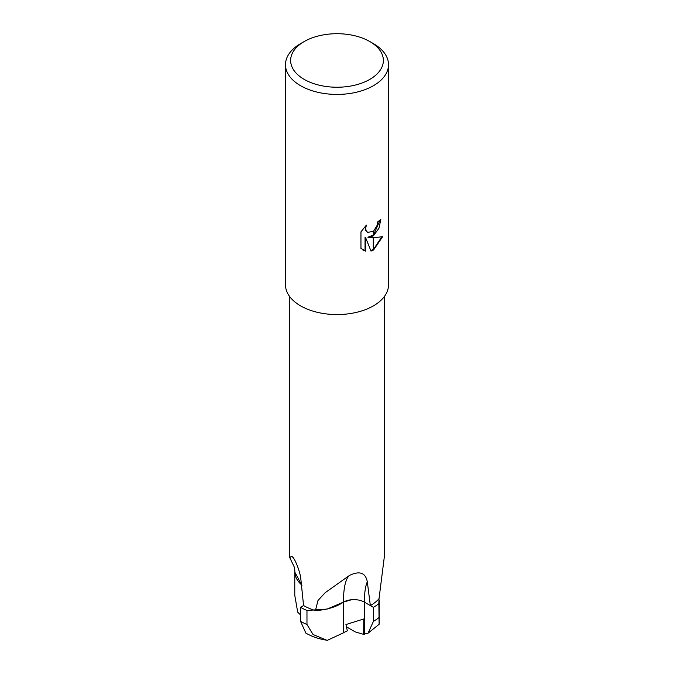 <?xml version="1.0" encoding="UTF-8"?>
<svg xmlns="http://www.w3.org/2000/svg" width="674" height="674" viewBox="0 0 674 674"><rect width="100%" height="100%" fill="white"/><g stroke="black" fill="none" stroke-linecap="round" stroke-linejoin="round"><path stroke-width="1.01" d="M301.859 585.074A40.988 23.666 180 0 1 294.985 573.835L294.454 567.415L289.778 557.634L291.454 556.328L292.095 556.497M293.047 557.432A64.106 49.657 150.1 0 0 291.454 556.328C293.931 556.058 299.795 570.423 300.781 578.393L303.561 605.547A47.222 27.263 180 0 0 315.432 610.551L318.002 600.458L325.188 592.682L349.477 575.428C359.621 570.575 365.569 572.706 367.305 581.805L370.346 605.597L364.373 602.143A14.811 8.551 0 0 0 343.428 602.126A40.988 23.666 180 0 1 315.432 610.551M384.222 296.712L384.222 557.634L379.015 598.748A47.222 27.263 180 0 1 370.397 605.572A47.222 27.263 180 0 1 370.346 605.597L373.413 607.333L373.413 621.352L368.08 633.147L363.244 634.386M369.79 79.397A46.371 26.766 180 0 1 304.21 79.397A46.371 26.766 180 0 1 304.21 41.544L304.21 41.544A46.371 26.766 180 0 1 369.79 41.544A46.371 26.766 180 0 1 369.79 79.397M300.57 43.642L304.21 41.544L300.57 43.642A51.519 29.749 180 0 0 285.481 64.679A51.519 29.749 180 0 0 317.286 92.161A51.519 29.749 180 0 0 373.43 85.708A51.519 29.749 180 0 0 388.519 64.679A51.519 29.749 180 0 0 373.43 43.642L369.79 41.544M388.519 64.679L388.519 284.824A51.519 29.749 180 0 1 373.43 305.853A51.519 29.749 180 0 1 317.286 312.298A51.519 29.749 180 0 1 285.481 284.824L285.481 64.679M368.493 237.602L373.278 237.737L373.278 250.138L371.003 251.073L365.662 237.745L365.662 251.191L360.961 248.428L360.961 231.839L366.378 225.124L365.645 228.419L366.176 230.786L367.65 232.362L373.278 231.409L373.278 235.849L368.493 237.602L367.878 237.248L373.278 235.049M373.581 231.157L377.154 225.343L377.693 221.898A51.519 29.749 0 0 0 380.835 219.286L378.982 228.208L373.581 235.639A13.547 7.818 -60 0 1 373.278 235.849M373.581 249.97L373.581 237.737L382.613 236.7L373.581 249.97A18.645 10.767 -60 0 1 373.278 250.138M373.581 234.805L380.187 219.876M373.278 231.409A8.231 4.752 120 0 0 373.581 231.165L373.581 235.639M367.65 232.362L365.561 230.432L365.257 226.262M362.873 249.995L365.047 250.838L365.047 237.383L365.662 237.745M370.818 250.593L373.278 249.439M373.581 249.254L381.796 236.903M365.047 250.838L365.662 251.191M343.428 602.126A64.106 16.513 79.2 0 1 348.871 575.984M368.097 633.139L379.117 624.284L378.864 603.626A51.519 29.74 180 0 1 373.43 607.325A51.519 29.74 180 0 1 373.413 607.333M378.864 603.626L379.015 598.175M294.858 570.6L294.782 572.066L301.91 585.394M303.586 605.564L300.553 607.316L300.553 621.344L305.886 633.13C312.205 636.719 319.139 639.07 326.679 640.182L313.031 634.495L306.973 624.486L306.973 610.467A51.519 29.74 180 0 1 300.553 607.316M306.973 610.467L327.16 609.069L343.605 602.042L351.567 599.734M300.553 614.949L297.697 612.152L294.774 595.353L294.782 572.066M346.436 626.812L355.19 631.883L363.623 634.369L363.808 618.968L345.939 624.554L347.346 630.864L343.698 632.549M327.05 640.469L343.698 632.726L343.698 602.253M327.547 640.3L326.679 640.182M364.373 602.143A57.484 14.803 79.2 0 1 367.305 581.805M378.864 617.645A51.519 29.749 180 0 1 373.43 621.344A51.519 29.749 180 0 1 373.413 621.352M364.398 634.301L364.398 602.16M306.973 624.486A51.519 29.749 180 0 1 300.553 621.344M289.778 557.634L289.778 296.712M379.218 600.517L379.226 623.804"/></g></svg>
